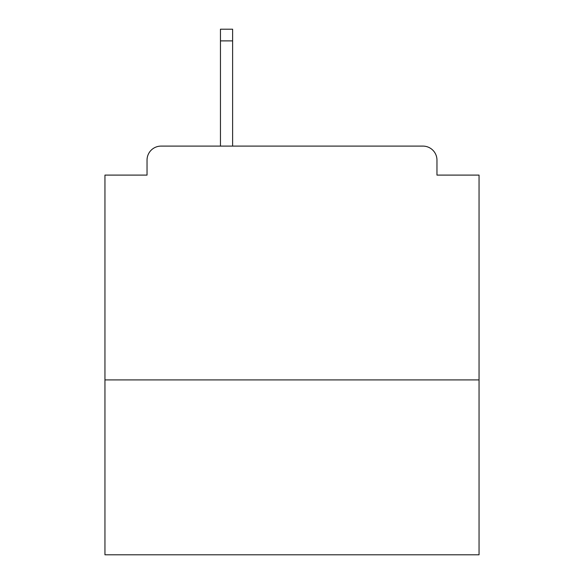 <?xml version="1.0" encoding="UTF-8"?>
<svg xmlns="http://www.w3.org/2000/svg" width="584" height="584" viewBox="0 0 584 584"><rect width="100%" height="100%" fill="white"/><g stroke="black" fill="none" stroke-linecap="round" stroke-linejoin="round"><path stroke-width="0.88" d="M479.048 379.914L479.048 175.098L436.963 175.098L436.963 160.133A14.031 14.031 0 0 0 422.933 146.102L161.067 146.102A14.031 14.031 0 0 0 147.037 160.133L147.037 175.098L104.952 175.098L104.952 554.8L479.048 554.8L479.048 379.914L104.952 379.914M147.037 160.133L147.037 175.098M422.933 146.102L351.853 146.102M220.453 40.887L220.453 29.2L232.614 29.2L232.614 40.887L220.453 40.887L220.453 146.102L161.067 146.102M436.963 175.098L436.963 160.133M232.614 40.887L232.614 146.102"/></g></svg>

